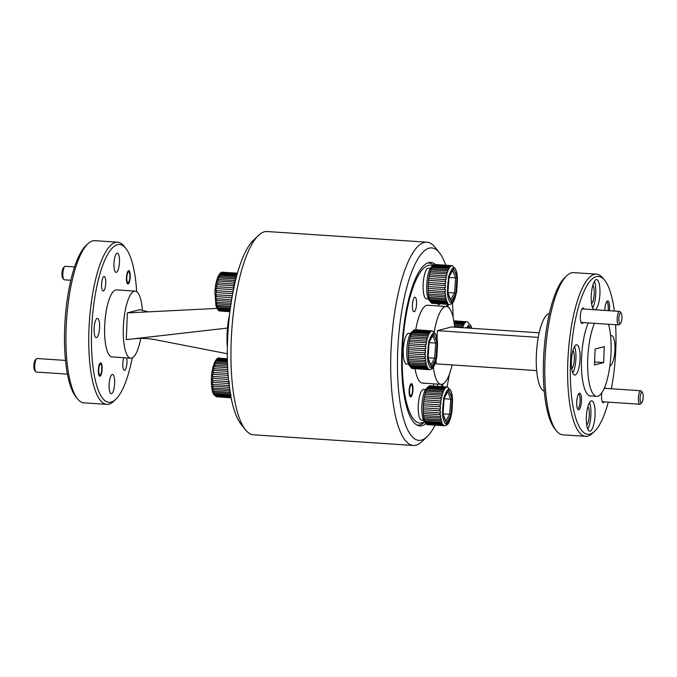 <?xml version="1.0" encoding="UTF-8"?>
<svg xmlns="http://www.w3.org/2000/svg" width="677" height="677" viewBox="0 0 677 677"><rect width="100%" height="100%" fill="white"/><g stroke="black" fill="none" stroke-linecap="round" stroke-linejoin="round"><path stroke-width="1.02" d="M641.728 402.773L640.459 403.983A6.77 1.904 -86.2 0 1 640.061 404.228A6.77 1.904 -86.2 0 1 639.883 404.245A6.77 1.904 -86.2 0 1 638.394 397.991A6.77 1.904 -86.2 0 1 640.603 390.747A6.77 1.904 -86.2 0 1 640.78 390.731A6.77 1.904 -86.2 0 1 641.322 391.069L642.422 392.44A5.416 1.523 -86.2 0 1 643.15 397.678A5.416 1.523 -86.2 0 1 641.728 402.773A5.416 1.523 -86.2 0 1 641.407 402.967A5.416 1.523 -86.2 0 1 640.078 397.983A5.416 1.523 -86.2 0 1 641.847 392.186A5.416 1.523 -86.2 0 1 642.422 392.44M620.513 323.437L619.243 324.655A6.77 1.904 -86.2 0 1 618.668 324.918A6.77 1.904 -86.2 0 1 617.179 318.664A6.77 1.904 -86.2 0 1 619.565 311.403A6.77 1.904 -86.2 0 1 620.107 311.733L621.207 313.104A5.416 1.523 -86.2 0 1 621.96 317.835A5.416 1.523 -86.2 0 1 620.513 323.437A5.416 1.523 -86.2 0 1 618.863 318.647A5.416 1.523 -86.2 0 1 621.207 313.104M65.491 360.426L37.15 358.531A6.77 1.904 93.8 0 0 36.566 358.793A6.77 1.904 93.8 0 0 34.755 365.8A6.77 1.904 93.8 0 0 35.703 371.715A6.77 1.904 93.8 0 0 36.245 372.054L67.421 374.127M98.69 369.938A5.416 1.523 -86.2 0 1 101.034 364.395A5.416 1.523 -86.2 0 1 101.787 369.126A5.416 1.523 -86.2 0 1 100.34 374.728A5.416 1.523 -86.2 0 1 98.69 369.938M36.566 358.793L35.297 360.012A5.416 1.523 93.8 0 0 33.85 365.614A5.416 1.523 93.8 0 0 34.612 370.344L35.703 371.715M74.572 266.924L65.254 266.306A6.77 1.904 93.8 0 0 64.679 266.569A6.77 1.904 93.8 0 0 62.868 273.567A6.77 1.904 93.8 0 0 63.816 279.483A6.77 1.904 93.8 0 0 64.349 279.821L70.84 280.253M128.131 282.698A5.416 1.523 -86.2 0 1 126.794 277.705A5.416 1.523 -86.2 0 1 128.562 271.909A5.416 1.523 -86.2 0 1 129.138 272.162A5.416 1.523 -86.2 0 1 129.866 277.409A5.416 1.523 -86.2 0 1 128.444 282.504A5.416 1.523 -86.2 0 1 128.131 282.698M64.679 266.569L63.401 267.779A5.416 1.523 93.8 0 0 61.954 273.381A5.416 1.523 93.8 0 0 62.716 278.112L63.816 279.483M443.08 383.893A81.917 23.077 -86.2 0 1 442.453 386.635M425.918 423.59A81.917 23.077 -86.2 0 1 419.85 425.918A81.917 23.077 -86.2 0 1 401.867 350.305A81.917 23.077 -86.2 0 1 430.758 262.439A81.917 23.077 -86.2 0 1 435.396 264.521L440.228 264.842M435.04 425.156A96.439 27.165 -86.2 0 1 427.119 436.69A96.439 27.165 -86.2 0 1 397.712 351.397A96.439 27.165 -86.2 0 1 439.398 252.724A96.439 27.165 -86.2 0 1 445.72 265.206M452.439 302.966A96.439 27.165 -86.2 0 1 453.091 317.208M427.119 436.69L422.033 441.548A101.855 28.696 -86.2 0 1 413.334 445.466A101.855 28.696 -86.2 0 1 390.976 351.456A101.855 28.696 -86.2 0 1 426.899 242.197A101.855 28.696 -86.2 0 1 435.006 247.24L439.398 252.724M426.899 242.197L267.144 231.534A101.855 28.696 93.8 0 0 258.436 235.452L253.35 240.31A96.439 27.165 93.8 0 0 227.582 340.04A96.439 27.165 93.8 0 0 241.071 424.276L245.463 429.76A101.855 28.696 93.8 0 0 253.57 434.803L413.334 445.466M258.436 235.452A101.855 28.696 93.8 0 0 231.212 340.785A101.855 28.696 93.8 0 0 245.463 429.76M449.266 374.601A96.439 27.165 -86.2 0 1 447.048 386.999M447.946 304.345A81.917 23.077 -86.2 0 1 448.199 307.18M416.914 425.029A81.265 22.891 93.8 0 0 417.607 425.114A81.265 22.891 93.8 0 0 419.774 424.902A81.265 22.891 93.8 0 0 424.555 421.991L424.597 421.949M432.721 265.849A79.099 22.282 93.8 0 0 428.253 265.443A79.099 22.282 93.8 0 0 402.468 350.085A79.099 22.282 93.8 0 0 421.932 422.88A79.099 22.282 93.8 0 0 424.445 421.754M437.731 384.104A7.261 2.048 -86.2 0 1 437.477 386.296M411.311 383.647A6.66 1.879 -86.2 0 1 411.489 383.631A6.66 1.879 -86.2 0 1 412.936 390.096A6.66 1.879 -86.2 0 1 410.778 396.908A6.66 1.879 -86.2 0 1 410.6 396.925A6.66 1.879 -86.2 0 1 409.153 390.468A6.66 1.879 -86.2 0 1 411.311 383.647M414.781 297.271A7.261 2.048 -86.2 0 1 414.976 297.254A7.261 2.048 -86.2 0 1 416.55 304.295A7.261 2.048 -86.2 0 1 414.197 311.725A7.261 2.048 -86.2 0 1 414.002 311.742A7.261 2.048 -86.2 0 1 412.428 304.701A7.261 2.048 -86.2 0 1 414.781 297.271M439.728 303.821A6.66 1.879 -86.2 0 1 438.882 304.684A6.66 1.879 -86.2 0 1 438.704 304.701A6.66 1.879 -86.2 0 1 437.807 303.694M434.262 331.958A39.012 10.993 -86.2 0 1 445.331 306.588A39.012 10.993 -86.2 0 1 446.363 306.486L427.695 305.242A39.012 10.993 93.8 0 0 426.654 305.344A39.012 10.993 93.8 0 0 415.754 329.741M415.043 368.745A39.012 10.993 93.8 0 0 422.499 383.089L441.167 384.333A39.012 10.993 -86.2 0 1 433.314 367.247M452.092 364.937A39.012 10.993 -86.2 0 1 442.208 384.231A39.012 10.993 -86.2 0 1 441.167 384.333M608.521 324.241A40.637 11.45 -86.2 0 1 609.588 367.856A40.637 11.45 -86.2 0 1 597.757 396.231A40.637 11.45 -86.2 0 1 596.674 396.341L590.446 395.927A40.637 11.45 -86.2 0 1 581.475 367.797A40.637 11.45 -86.2 0 1 588.288 322.887M596.674 396.341A40.637 11.45 -86.2 0 1 587.695 368.212A40.637 11.45 -86.2 0 1 594.516 323.301M614.352 311.048A79.099 22.282 93.8 0 0 604.722 280.371A79.099 22.282 93.8 0 0 596.319 276.665A79.099 22.282 93.8 0 0 570.525 361.298A79.099 22.282 93.8 0 0 589.989 434.101A79.099 22.282 93.8 0 0 594.643 431.266A79.099 22.282 93.8 0 0 608.276 402.138M594.643 431.266L592.612 433.204A81.265 22.891 -86.2 0 1 587.831 436.115A81.265 22.891 -86.2 0 1 585.664 436.335A81.265 22.891 -86.2 0 1 568.011 357.524A81.265 22.891 -86.2 0 1 594.33 274.371A81.265 22.891 -86.2 0 1 596.496 274.151A81.265 22.891 -86.2 0 1 602.962 278.179L604.722 280.371M576.322 344.847A15.173 4.274 -86.2 0 1 576.728 344.805A15.173 4.274 -86.2 0 1 580.02 359.512A15.173 4.274 -86.2 0 1 575.111 375.041A15.173 4.274 -86.2 0 1 574.705 375.075A15.173 4.274 -86.2 0 1 571.413 360.367A15.173 4.274 -86.2 0 1 576.322 344.847M572.759 373.027A15.173 4.274 93.8 0 0 575.831 359.952A15.173 4.274 93.8 0 0 574.528 346.582M591.326 400.945A15.173 4.274 -86.2 0 1 591.732 400.902A15.173 4.274 -86.2 0 1 595.024 415.61A15.173 4.274 -86.2 0 1 590.116 431.139A15.173 4.274 -86.2 0 1 589.709 431.173A15.173 4.274 -86.2 0 1 586.409 416.465A15.173 4.274 -86.2 0 1 591.326 400.945M587.763 429.125A15.173 4.274 93.8 0 0 590.835 416.042A15.173 4.274 93.8 0 0 589.523 402.68M610.603 336.012A15.173 4.274 -86.2 0 1 611.196 335.724A15.173 4.274 -86.2 0 1 611.602 335.682A15.173 4.274 -86.2 0 1 614.902 350.398A15.173 4.274 -86.2 0 1 609.985 365.918A15.173 4.274 -86.2 0 1 609.859 365.944M594.034 309.694A15.173 4.274 -86.2 0 1 591.343 294.156A15.173 4.274 -86.2 0 1 596.2 279.626A15.173 4.274 -86.2 0 1 596.598 279.593A15.173 4.274 -86.2 0 1 599.915 294.021A15.173 4.274 -86.2 0 1 595.151 309.77M592.629 307.815A15.173 4.274 93.8 0 0 595.709 294.732A15.173 4.274 93.8 0 0 594.398 281.361M585.664 436.335L562.841 434.812A81.265 22.891 -86.2 0 1 556.376 430.784A81.265 22.891 -86.2 0 1 545.417 352.192A81.265 22.891 -86.2 0 1 566.725 275.759A81.265 22.891 -86.2 0 1 571.506 272.848A81.265 22.891 -86.2 0 1 573.673 272.628L596.496 274.151M578.42 394.192A7.261 2.048 -86.2 0 1 578.547 394.183A7.261 2.048 -86.2 0 1 580.138 400.886A7.261 2.048 -86.2 0 1 577.777 408.654A7.261 2.048 -86.2 0 1 577.583 408.671A7.261 2.048 -86.2 0 1 577.456 408.646M581.492 400.869A8.344 2.353 -86.2 0 1 577.879 409.407A8.344 2.353 -86.2 0 1 576.711 402.121A8.344 2.353 -86.2 0 1 578.945 393.489A8.344 2.353 -86.2 0 1 581.492 400.869M606.524 301.959A7.261 2.048 -86.2 0 1 606.651 301.95A7.261 2.048 -86.2 0 1 608.251 308.653A7.261 2.048 -86.2 0 1 608.09 310.633M604.806 310.413A8.344 2.353 -86.2 0 1 604.823 309.888A8.344 2.353 -86.2 0 1 607.049 301.265A8.344 2.353 -86.2 0 1 609.596 308.644A8.344 2.353 -86.2 0 1 609.435 310.726M583.151 322.54A7.752 2.183 -86.2 0 1 582.237 323.428A7.752 2.183 -86.2 0 1 581.416 323.064A7.752 2.183 -86.2 0 1 580.367 315.567A7.752 2.183 -86.2 0 1 582.398 308.28A7.752 2.183 -86.2 0 1 582.855 308.01A7.752 2.183 -86.2 0 1 584.056 309.025M604.366 401.876A7.752 2.183 -86.2 0 1 602.632 402.392A7.752 2.183 -86.2 0 1 601.548 395.63A7.752 2.183 -86.2 0 1 601.811 392.787M556.376 430.784L554.615 428.592A79.099 22.282 -86.2 0 1 543.944 352.099A79.099 22.282 -86.2 0 1 564.694 277.697L566.725 275.759M572.954 350.491A9.647 2.716 -86.2 0 1 574.274 359.842A9.647 2.716 -86.2 0 1 571.718 368.94M587.958 406.589A9.647 2.716 -86.2 0 1 589.278 415.94A9.647 2.716 -86.2 0 1 586.722 425.038M592.824 285.271A9.647 2.716 -86.2 0 1 594.152 294.63A9.647 2.716 -86.2 0 1 591.596 303.728M549.419 313.443A39.012 10.993 93.8 0 0 549.064 313.519A39.012 10.993 93.8 0 0 536.506 352.218A39.012 10.993 93.8 0 0 544.232 391.137M604.612 387.439A7.752 2.183 -86.2 0 1 605.272 388.361M611.339 388.767A79.099 22.282 93.8 0 0 615.613 324.706M436.2 359.834L436.03 363.862L536.658 370.581M539.18 332.805L451.5 326.957L437.367 330.655L538.257 337.383M437.046 338.728L437.367 330.655M446.363 306.486A39.012 10.993 -86.2 0 1 454.614 327.16M604.29 346.616L603.647 362.576L594.474 364.979L595.108 349.019L604.29 346.616M594.592 361.975L603.647 362.576M433.618 386.042A7.261 2.048 -86.2 0 1 433.652 383.834M441.328 386.559A79.099 22.282 93.8 0 0 441.861 384.308M447.04 306.605A79.099 22.282 93.8 0 0 446.812 304.278M433.331 265.266A81.265 22.891 93.8 0 0 428.431 262.938A81.265 22.891 93.8 0 0 427.737 262.93M412.589 389.876A5.416 1.523 93.8 0 0 411.836 385.145A5.416 1.523 93.8 0 0 409.492 390.688A5.416 1.523 93.8 0 0 411.142 395.478A5.416 1.523 93.8 0 0 412.589 389.876M229.545 314.737A33.588 9.461 93.8 0 0 227.091 334.099A33.588 9.461 93.8 0 0 227.362 347.335M125.854 248.408L124.094 246.216A81.265 22.891 93.8 0 0 117.629 242.188L94.805 240.665A81.265 22.891 93.8 0 0 87.858 243.796A81.265 22.891 93.8 0 0 66.143 327.837A81.265 22.891 93.8 0 0 77.508 398.821A81.265 22.891 93.8 0 0 83.982 402.849L106.805 404.372A81.265 22.891 93.8 0 0 108.972 404.152A81.265 22.891 93.8 0 0 113.744 401.241L115.784 399.303A79.099 22.282 -86.2 0 1 111.13 402.138A79.099 22.282 -86.2 0 1 91.657 329.335A79.099 22.282 -86.2 0 1 117.451 244.702A79.099 22.282 -86.2 0 1 125.854 248.408A79.099 22.282 -86.2 0 1 136.686 291.685M87.858 243.796L85.827 245.734A79.099 22.282 93.8 0 0 64.687 327.533A79.099 22.282 93.8 0 0 75.756 396.629L77.508 398.821M117.629 242.188A81.265 22.891 93.8 0 0 115.462 242.408A81.265 22.891 93.8 0 0 88.966 329.36A81.265 22.891 93.8 0 0 106.805 404.372M105.756 283.206A7.261 2.048 93.8 0 0 104.165 276.512A7.261 2.048 93.8 0 0 101.609 284.298A7.261 2.048 93.8 0 0 103.2 291A7.261 2.048 93.8 0 0 105.756 283.206M123.849 357.727A7.261 2.048 93.8 0 0 122.825 363.625A7.261 2.048 93.8 0 0 124.416 370.327A7.261 2.048 93.8 0 0 126.971 362.542A7.261 2.048 93.8 0 0 126.65 357.913M130.246 276.808A6.66 1.879 93.8 0 0 128.791 270.656A6.66 1.879 93.8 0 0 126.438 277.798A6.66 1.879 93.8 0 0 127.902 283.951A6.66 1.879 93.8 0 0 130.246 276.808M102.142 369.033A6.66 1.879 93.8 0 0 100.678 362.88A6.66 1.879 93.8 0 0 98.334 370.031A6.66 1.879 93.8 0 0 99.79 376.184A6.66 1.879 93.8 0 0 102.142 369.033M99.612 327.253A9.647 2.716 93.8 0 0 97.496 318.359A9.647 2.716 93.8 0 0 94.095 328.7A9.647 2.716 93.8 0 0 96.21 337.603A9.647 2.716 93.8 0 0 99.612 327.253M119.482 262.041A9.647 2.716 93.8 0 0 117.366 253.139A9.647 2.716 93.8 0 0 113.964 263.48A9.647 2.716 93.8 0 0 116.089 272.382A9.647 2.716 93.8 0 0 119.482 262.041M114.616 383.351A9.647 2.716 93.8 0 0 112.5 374.449A9.647 2.716 93.8 0 0 109.099 384.798A9.647 2.716 93.8 0 0 111.214 393.701A9.647 2.716 93.8 0 0 114.616 383.351M132.269 357.845A79.099 22.282 -86.2 0 1 115.784 399.303M140.765 338.424A33.588 9.461 -86.2 0 1 130.729 358.184A33.588 9.461 -86.2 0 1 123.349 327.177A33.588 9.461 -86.2 0 1 135.197 291.152A33.588 9.461 -86.2 0 1 142.415 310.379M135.197 291.152L116.529 289.9A33.588 9.461 93.8 0 0 104.681 325.933A33.588 9.461 93.8 0 0 112.052 356.931L130.729 358.184M148.373 311.852L139.64 309.685L127.361 312.901L126.286 339.642L227.489 328.066M127.361 312.901L217.038 308.416M227.311 353.758L155.828 339.803C148.009 338.305 140.198 338.018 132.404 338.94M451.314 265.587L434.744 264.504M451.991 265.629L452.532 265.748M450.831 265.765L451.381 265.841L450.755 266.239L433.568 265.054L434.194 264.656L450.831 265.765M433.06 265.562L450.213 266.78L449.596 267.61L432.408 266.425L433.06 265.562A19.506 5.492 -86.2 0 1 433.39 265.215A19.506 5.492 -86.2 0 1 433.61 265.02M448.512 268.447L449.071 268.515L448.487 269.742L431.3 268.566L431.875 267.339L448.512 268.447A19.506 5.492 -86.2 0 1 449.037 267.5M430.809 269.801L448.005 270.978L447.489 272.543L430.293 271.375L430.809 269.801A19.506 5.492 -86.2 0 1 431.334 268.532M429.878 272.882L447.074 274.05L446.642 275.894L429.446 274.727L429.878 272.882A19.506 5.492 -86.2 0 1 430.327 271.35M445.745 277.562L446.304 277.612L445.974 279.652L428.778 278.492L429.108 276.453L445.745 277.562M428.566 280.337L445.737 281.497L445.525 283.638L428.329 282.487L428.566 280.337A19.506 5.492 -86.2 0 1 428.803 278.484M428.084 286.54L428.194 284.391L445.398 285.533L445.314 287.691L428.084 286.54L445.314 287.691M428.118 290.475L428.101 288.419L445.297 289.553L445.339 291.626L428.118 290.475L445.339 291.626M428.389 294.123L428.245 292.244L445.441 293.378L445.618 295.274L428.389 294.123L445.618 295.274M445.263 296.822L445.83 296.839L446.126 298.481L445.559 298.464L428.922 297.355L428.626 295.714L445.263 296.822M445.872 299.776L446.431 299.784L446.837 301.096L429.641 299.979L429.235 298.667L445.872 299.776M433.39 265.215L431.351 267.153A17.34 4.883 93.8 0 0 426.722 285.085A17.34 4.883 93.8 0 0 429.15 300.224L430.902 302.416A19.506 5.492 -86.2 0 1 430.564 301.942M428.219 284.391A19.506 5.492 -86.2 0 1 428.355 282.487M429.133 276.436A19.506 5.492 -86.2 0 1 429.472 274.718M431.909 267.305A19.506 5.492 -86.2 0 1 432.442 266.391M434.236 264.622A19.506 5.492 -86.2 0 1 434.778 264.47M452.676 270.588L455.596 277.858L448.986 277.418M450.696 299.64L454.563 292.997L455.858 293.716L456.983 277.333L455.596 277.858L454.563 292.997L447.954 292.557M449.029 276.885L453.548 268.786L448.225 277.206L449.029 276.808L447.929 292.836L447.184 292.337L451.305 301.553L447.937 292.769M446.676 302.086L447.235 302.086L447.725 303.017L447.167 303.008L430.538 301.9L430.039 300.977L446.676 302.086M447.641 303.643L448.208 304.151L431.571 303.034L431.004 302.534L447.641 303.643M448.724 304.396L432.087 303.288L448.724 304.396M449.883 304.447L449.333 304.447M430.073 301.011A19.506 5.492 -86.2 0 1 429.667 300.013M429.26 298.701A19.506 5.492 -86.2 0 1 428.956 297.389M432.121 303.321A19.506 5.492 -86.2 0 1 431.604 303.076M428.651 295.739A19.506 5.492 -86.2 0 1 428.448 294.165M428.27 292.269A19.506 5.492 -86.2 0 1 428.169 290.501M428.126 288.427A19.506 5.492 -86.2 0 1 428.143 286.549M428.507 280.346L445.737 281.497M432.984 265.629L450.213 266.78M430.462 268.278L428.558 268.151A15.385 4.333 93.8 0 0 428.143 268.194A15.385 4.333 93.8 0 0 423.167 283.942A15.385 4.333 93.8 0 0 426.51 298.862L428.414 298.989M425.588 389.597L423.684 389.47A15.385 4.333 93.8 0 0 423.277 389.512A15.385 4.333 93.8 0 0 418.293 405.252A15.385 4.333 93.8 0 0 421.636 420.172L423.54 420.299M410.584 333.499L408.68 333.372A15.385 4.333 93.8 0 0 408.273 333.414A15.385 4.333 93.8 0 0 403.289 349.154A15.385 4.333 93.8 0 0 406.632 364.074L408.536 364.201M447.666 387.058L429.87 385.814M429.362 385.932L446.515 387.151L445.889 387.549L428.702 386.364L429.362 385.932A19.506 5.492 -86.2 0 1 429.912 385.78M444.781 388.023L445.339 388.09L444.721 388.92L427.534 387.735L428.152 386.905L444.781 388.023M443.638 389.757L444.197 389.825L443.613 391.052L426.425 389.876L427.001 388.649L443.638 389.757A19.506 5.492 -86.2 0 1 444.163 388.818M425.943 391.111L443.13 392.288L442.614 393.862L425.418 392.685L425.943 391.111A19.506 5.492 -86.2 0 1 426.459 389.85M425.029 394.183L442.199 395.368L441.768 397.213L424.572 396.045L425.029 394.183A19.506 5.492 -86.2 0 1 425.452 392.66M424.259 397.754L441.429 398.922L441.099 400.962L423.878 399.811L424.259 397.754A19.506 5.492 -86.2 0 1 424.597 396.028M440.304 402.764L440.862 402.807L440.651 404.948L423.455 403.797L423.667 401.656L440.304 402.764A19.506 5.492 -86.2 0 1 440.532 400.902M423.328 405.701L440.524 406.843L440.439 409.001L423.243 407.859L423.328 405.701A19.506 5.492 -86.2 0 1 423.48 403.797M439.864 410.837L440.422 410.863L440.473 412.936L423.269 411.802L423.227 409.729L439.864 410.837M440.008 414.671L440.566 414.688L440.744 416.592L440.185 416.567L423.548 415.458L423.37 413.562L440.008 414.671M440.388 418.141L440.955 418.149L441.252 419.791L424.056 418.674L423.76 417.024L440.388 418.141M440.998 421.086L441.556 421.094L441.963 422.406L441.404 422.406L424.767 421.297L424.361 419.977L440.998 421.086M428.186 386.872A19.506 5.492 -86.2 0 1 428.516 386.525L426.485 388.463A17.34 4.883 93.8 0 0 421.847 406.395A17.34 4.883 93.8 0 0 424.276 421.543L426.036 423.734A19.506 5.492 -86.2 0 1 425.698 423.252M423.692 401.647A19.506 5.492 -86.2 0 1 423.929 399.794M427.035 388.615A19.506 5.492 -86.2 0 1 427.568 387.709M447.81 391.907L450.721 399.176L444.112 398.728M445.83 420.959L449.689 414.307L450.984 415.026L452.109 398.643L450.721 399.176L449.689 414.307L443.08 413.867M444.154 398.194L448.682 390.096L443.35 398.516L444.154 398.118L443.063 414.146L442.318 413.655L446.439 422.863L443.063 414.079M441.802 423.396L442.86 424.327L442.301 424.327L425.664 423.218L425.164 422.287L441.802 423.396M426.036 423.734A19.506 5.492 -86.2 0 0 426.163 423.887L443.325 424.961L443.892 425.461L426.73 424.394L426.095 423.81M426.73 424.394A19.506 5.492 -86.2 0 0 427.246 424.64L444.154 425.74M445.017 425.757L444.459 425.757M424.801 421.331A19.506 5.492 93.8 0 0 425.198 422.321M424.394 420.011A19.506 5.492 -86.2 0 1 424.081 418.699M443.892 425.461L426.662 424.31M423.785 417.057A19.506 5.492 -86.2 0 1 423.574 415.483M423.396 413.579A19.506 5.492 -86.2 0 1 423.294 411.819M439.001 425.418L433.305 425.046M423.252 409.737A19.506 5.492 -86.2 0 1 423.269 407.867M424.208 397.771L441.429 398.922M424.97 394.217L442.199 395.368M429.286 386.008L446.515 387.151M467.536 321.837L453.818 320.83M453.852 321.042L465.835 321.863L465.209 322.26M454.013 322.066L465.209 322.878L464.041 323.631M454.267 323.902L464.067 324.613L463.491 325.84L462.933 325.772M454.555 326.466L463.009 327.076L462.89 327.719M466.927 327.981L468.552 324.884L466.758 327.973M462.916 325.772L454.419 325.18M464.016 323.631L454.14 322.946M465.167 322.26L453.928 321.482M432.662 330.96L414.908 329.682A19.506 5.492 -86.2 0 0 414.358 329.834M430.961 330.985L431.511 331.061L430.885 331.451L413.698 330.266L414.324 329.868L430.961 330.985M429.785 331.925L430.335 331.992L429.717 332.822L412.53 331.645L413.148 330.816L429.785 331.925M428.634 333.659L429.193 333.736L428.617 334.963L411.421 333.778L412.005 332.551L428.634 333.659M427.576 336.13L428.135 336.19L427.619 337.764L410.423 336.587L410.939 335.022L427.576 336.13M426.637 339.211L427.195 339.27L426.764 341.115L409.568 339.947L410 338.102L426.637 339.211L427.06 337.696M409.263 341.657L426.425 342.824L426.104 344.864L408.9 343.704L409.263 341.657A19.506 5.492 -86.2 0 1 409.593 339.93M408.688 345.558L425.858 346.709L425.655 348.858L408.451 347.699L408.688 345.558A19.506 5.492 -86.2 0 1 408.933 343.696M408.349 349.611L425.52 350.754L425.435 352.903L408.239 351.761L408.349 349.611A19.506 5.492 -86.2 0 1 408.476 347.699M424.851 354.756L425.418 354.773L425.469 356.838L408.273 355.704L408.197 353.622L424.851 354.756A19.506 5.492 -86.2 0 1 424.86 352.878M425.004 358.573L425.571 358.59L425.74 360.494L425.181 360.477L408.544 359.36L408.366 357.464L425.004 358.573M425.393 362.043L425.951 362.051L426.248 363.693L425.689 363.684L409.052 362.576L408.756 360.934L425.393 362.043M425.994 364.996L426.561 364.996L426.967 366.316L409.763 365.199L409.365 363.879L425.994 364.996M413.182 330.782A19.506 5.492 -86.2 0 1 413.512 330.427L411.481 332.373A17.34 4.883 93.8 0 0 406.852 350.297A17.34 4.883 93.8 0 0 409.272 365.445L411.032 367.636A19.506 5.492 -86.2 0 1 410.694 367.154L410.194 366.232A19.506 5.492 -86.2 0 1 409.797 365.233M410.034 338.085A19.506 5.492 -86.2 0 1 410.448 336.571M410.973 334.997A19.506 5.492 -86.2 0 1 411.455 333.753M412.039 332.525A19.506 5.492 -86.2 0 1 412.564 331.612M432.806 335.809L435.726 343.078L429.116 342.638M430.826 364.861L434.685 358.209L435.988 358.928L437.105 342.545L435.726 343.078L434.685 358.209L428.076 357.769M429.15 342.097L433.678 334.006L428.346 342.427L429.159 342.02L428.059 358.057L427.314 357.558L431.435 366.765L428.067 357.981M410.194 366.232L427.356 367.298L427.856 368.229L427.289 368.263L410.694 367.154M411.032 367.636A19.506 5.492 -86.2 0 0 411.159 367.789L428.321 368.863L428.888 369.363L411.692 368.254L411.1 367.713M412.217 368.5L429.455 369.701L412.784 368.516M427.856 368.229L410.634 367.078M409.39 363.913A19.506 5.492 -86.2 0 1 409.077 362.601M408.781 360.959A19.506 5.492 -86.2 0 1 408.57 359.385M408.392 357.481A19.506 5.492 -86.2 0 1 408.299 355.721M412.251 368.542A19.506 5.492 -86.2 0 1 411.726 368.296M408.248 353.648A19.506 5.492 -86.2 0 1 408.265 351.769M413.994 368.009L413.368 368.398M408.637 345.558L425.858 346.709M409.204 341.673L426.425 342.824M231.06 397.611L215.362 396.104L230.975 397.196M230.865 396.629L215.438 395.588L214.389 394.64L230.713 395.766M231.162 394.869L213.983 393.692L213.56 392.423L230.324 393.608M230.417 392.322L213.238 391.154L212.933 389.546L230.112 390.722M229.884 389.182L212.705 388.014L212.519 386.144L229.698 387.303M229.579 385.568L212.409 384.409L212.341 382.353L229.52 383.512M229.52 381.65L212.341 380.499L212.417 378.35L228.487 379.433M228.31 377.495L212.527 376.454L212.722 374.296L228.132 375.32M227.997 373.433L212.95 372.443L213.263 370.387L227.853 371.343M227.751 369.574L213.593 368.66L214.008 366.782L227.65 367.662M227.582 366.088L214.423 365.25L214.931 363.642L227.514 364.438M227.472 363.126L215.404 362.373L215.98 361.103L227.43 361.814M227.404 360.816L216.496 360.147L217.664 359.233L227.379 359.885M227.37 359.267L217.655 358.683L218.84 358.235L227.362 358.776M219.382 358.031L218.832 358.031M219.441 358.031L220.584 358.108M217.004 396.824L231.094 397.78M227.387 359.952L217.114 359.267M227.853 371.36L213.263 370.387M229.926 311.538L218.806 310.32L229.977 311.132M230.053 310.574L218.332 309.736L217.833 308.856L230.155 309.736M230.282 308.822L217.427 307.908L217.004 306.639L230.442 307.603M230.62 306.342L216.682 305.369L216.378 303.761L230.849 304.768M231.077 303.254L216.158 302.23L215.963 300.36L231.365 301.409M231.644 299.699L215.853 298.625L215.785 296.568L231.983 297.668M232.313 295.832L215.794 294.715L215.861 292.566L232.702 293.7M233.066 291.804L215.971 290.67L216.175 288.52L233.345 289.663L233.345 290.382M233.523 287.784L216.395 286.667L216.708 284.611L217.241 284.619L233.844 285.728L233.523 287.784A19.506 5.492 93.8 0 0 233.303 289.654M217.579 282.893L217.038 282.876L217.452 281.006L234.631 282.131L234.217 284.002L217.579 282.893M218.409 279.474L217.867 279.466L218.375 277.858L235.554 278.983L235.046 280.591L218.409 279.474A19.506 5.492 93.8 0 0 217.994 280.997M219.399 276.597L218.849 276.588L219.424 275.319L236.603 276.436L236.036 277.705L219.399 276.597M236.84 275.429L219.949 274.371L221.108 273.457L237.094 274.523M237.255 273.94L221.1 272.899L222.284 272.45L237.39 273.449M222.826 272.247L222.276 272.256M222.885 272.256L237.466 273.169M235.994 277.672A19.506 5.492 93.8 0 0 235.511 278.949M235.004 280.566A19.506 5.492 93.8 0 0 234.589 282.106M234.166 283.985A19.506 5.492 93.8 0 0 233.844 285.728M237.458 273.212L224.028 272.323M220.448 311.039L229.909 311.699M237.068 274.591L220.558 273.491M233.937 285.753L216.708 284.611M232.313 295.815L215.794 294.715M446.27 301.121A19.506 5.492 93.8 0 0 446.465 301.637A19.506 5.492 93.8 0 0 446.668 302.12M448.969 299.936C447.065 296.509 447.006 288.58 448.809 276.148C452.016 267.212 454.369 265.299 455.892 270.402C457.796 273.83 457.855 281.759 456.053 294.19C452.845 303.127 450.484 305.039 448.969 299.936M450.831 265.731A19.506 5.492 -86.2 0 1 451.381 265.579M449.655 266.67A19.506 5.492 -86.2 0 1 450.205 266.129M447.438 270.885A19.506 5.492 -86.2 0 1 447.929 269.641M446.507 273.999L446.93 272.484M445.728 277.545A19.506 5.492 -86.2 0 1 446.067 275.818M445.161 281.446A19.506 5.492 -86.2 0 1 445.398 279.593M444.823 285.499A19.506 5.492 -86.2 0 1 444.95 283.595M444.721 289.536A19.506 5.492 -86.2 0 1 444.738 287.657M444.865 293.378A19.506 5.492 -86.2 0 1 444.772 291.609M445.254 296.848A19.506 5.492 -86.2 0 1 445.043 295.274M445.864 299.809A19.506 5.492 -86.2 0 1 445.551 298.498M448.995 276.622L447.878 293.006M456.983 277.333L453.548 268.786M451.305 301.553L455.858 293.716M447.632 303.685A19.506 5.492 -86.2 0 1 447.167 303.051M448.716 304.43A19.506 5.492 -86.2 0 1 448.199 304.185M441.396 422.44A19.506 5.492 93.8 0 0 441.59 422.956A19.506 5.492 93.8 0 0 441.793 423.43M444.095 421.246C442.191 417.819 442.132 409.89 443.934 397.458C447.142 388.53 449.503 386.618 451.017 391.721C452.921 395.148 452.981 403.069 451.178 415.5C447.971 424.437 445.61 426.349 444.095 421.246M445.957 387.041A19.506 5.492 -86.2 0 1 446.507 386.889M444.781 387.98A19.506 5.492 -86.2 0 1 445.331 387.439M442.572 392.195A19.506 5.492 -86.2 0 1 443.054 390.959M441.632 395.292L442.056 393.794M440.862 398.863A19.506 5.492 -86.2 0 1 441.201 397.137M439.948 406.818A19.506 5.492 -86.2 0 1 440.075 404.905M439.847 410.846A19.506 5.492 -86.2 0 1 439.864 408.976M439.999 414.688A19.506 5.492 -86.2 0 1 439.898 412.928M440.38 418.158A19.506 5.492 -86.2 0 1 440.168 416.592M440.989 421.119A19.506 5.492 -86.2 0 1 440.676 419.808M444.129 397.941L443.003 414.324M452.109 398.643L448.682 390.096M446.439 422.863L450.984 415.026M442.766 424.995A19.506 5.492 -86.2 0 1 442.293 424.361M443.85 425.748A19.506 5.492 -86.2 0 1 443.325 425.494M465.158 327.871L470.887 326.5L471.463 328.286M465.835 321.82A19.506 5.492 -86.2 0 1 466.385 321.668M464.659 322.768A19.506 5.492 -86.2 0 1 465.209 322.218M463.508 324.511A19.506 5.492 -86.2 0 1 464.041 323.598M462.442 326.983A19.506 5.492 -86.2 0 1 462.933 325.739M467.68 326.686L468.239 328.074M469.88 328.184L468.552 324.884M426.392 366.342A19.506 5.492 93.8 0 0 426.586 366.858A19.506 5.492 93.8 0 0 426.798 367.332M429.1 365.148C427.187 361.721 427.136 353.792 428.93 341.369C432.138 332.432 434.499 330.52 436.013 335.623C437.926 339.05 437.977 346.979 436.174 359.411C432.975 368.339 430.614 370.251 429.1 365.148M430.961 330.943A19.506 5.492 -86.2 0 1 431.503 330.791M429.785 331.882A19.506 5.492 -86.2 0 1 430.335 331.341M428.634 333.634A19.506 5.492 -86.2 0 1 429.167 332.72M427.568 336.097A19.506 5.492 -86.2 0 1 428.05 334.861M425.858 342.765A19.506 5.492 -86.2 0 1 426.197 341.039M425.291 346.666A19.506 5.492 -86.2 0 1 425.528 344.805M424.944 350.72A19.506 5.492 -86.2 0 1 425.08 348.807M424.995 358.59A19.506 5.492 -86.2 0 1 424.894 356.83M425.376 362.068A19.506 5.492 -86.2 0 1 425.173 360.494M425.985 365.021A19.506 5.492 -86.2 0 1 425.681 363.71M429.125 341.843L427.999 358.226M437.105 342.545L433.678 334.006M431.435 366.765L435.988 358.928M427.762 368.897A19.506 5.492 -86.2 0 1 427.289 368.263M428.846 369.65A19.506 5.492 -86.2 0 1 428.329 369.405M216.479 396.663A19.506 5.492 93.8 0 0 216.742 396.79A19.506 5.492 93.8 0 0 217.004 396.866M215.43 395.622A19.506 5.492 93.8 0 0 215.904 396.214M214.516 393.794A19.506 5.492 93.8 0 0 214.922 394.742M213.771 391.247A19.506 5.492 93.8 0 0 214.101 392.516M213.238 388.09A19.506 5.492 93.8 0 0 213.467 389.63M212.933 384.468A19.506 5.492 93.8 0 0 213.052 386.212M212.874 380.542A19.506 5.492 93.8 0 0 212.874 382.412M213.06 376.48L212.942 378.392M213.483 372.46A19.506 5.492 93.8 0 0 213.255 374.33M214.127 368.652A19.506 5.492 93.8 0 0 213.797 370.404M214.956 365.233A19.506 5.492 93.8 0 0 214.55 366.782M215.946 362.347A19.506 5.492 93.8 0 0 215.464 363.625M217.046 360.122A19.506 5.492 93.8 0 0 216.522 361.069M218.214 358.641A19.506 5.492 93.8 0 0 217.664 359.233M219.382 357.989A19.506 5.492 93.8 0 0 219.28 358.015A19.506 5.492 93.8 0 0 218.84 358.192M219.923 310.887A19.506 5.492 93.8 0 0 220.186 311.005A19.506 5.492 93.8 0 0 220.448 311.082M218.874 309.846A19.506 5.492 93.8 0 0 219.348 310.43M217.96 308.01A19.506 5.492 93.8 0 0 218.366 308.966M217.215 305.462A19.506 5.492 93.8 0 0 217.545 306.74M216.682 302.306A19.506 5.492 93.8 0 0 216.911 303.855M216.378 298.692A19.506 5.492 93.8 0 0 216.496 300.436M216.318 294.766A19.506 5.492 93.8 0 0 216.318 296.628M216.505 290.695L216.386 292.608M216.928 286.676A19.506 5.492 93.8 0 0 216.699 288.546M217.571 282.876A19.506 5.492 93.8 0 0 217.241 284.619M219.39 276.563A19.506 5.492 93.8 0 0 218.916 277.841M220.49 274.337A19.506 5.492 93.8 0 0 219.966 275.294M221.658 272.865A19.506 5.492 93.8 0 0 221.108 273.457M222.835 272.213A19.506 5.492 93.8 0 0 222.725 272.239A19.506 5.492 93.8 0 0 222.284 272.416M604.248 388.293L640.78 390.731M602.251 401.732L639.883 404.245M581.941 308.89L619.565 311.403M581.035 322.404L618.668 324.918M101.034 364.395L100.061 363.194M100.34 374.728L99.223 375.794M129.138 272.162L128.173 270.961M128.444 282.504L127.327 283.57M416.998 425.071L417.607 425.114M427.822 262.896L428.431 262.938M438.721 303.753L438.129 304.312M411.836 385.145L410.871 383.935M411.142 395.478L410.025 396.544M449.68 304.481C451.635 303.355 453.658 305.378 456.73 291.313L457.44 278.179L455.824 269.463L452.414 265.706M444.806 425.791C446.769 424.665 448.783 426.688 451.855 412.623L452.566 399.498L450.95 390.773L447.539 387.016M471.657 328.303L470.828 325.552L467.418 321.803M429.802 369.693C431.765 368.567 433.788 370.59 436.851 356.534L437.57 343.4L435.954 334.675L432.544 330.918M216.75 396.832L213.881 394.683C211.977 391.881 211.173 386.017 211.452 377.089C212.578 361.772 217.452 357.354 218.866 358.023M220.194 311.048L219.61 310.878C218.569 311.048 217.342 309.287 215.929 305.606L214.905 291.313C216.022 275.996 220.897 271.57 222.318 272.247"/></g></svg>
